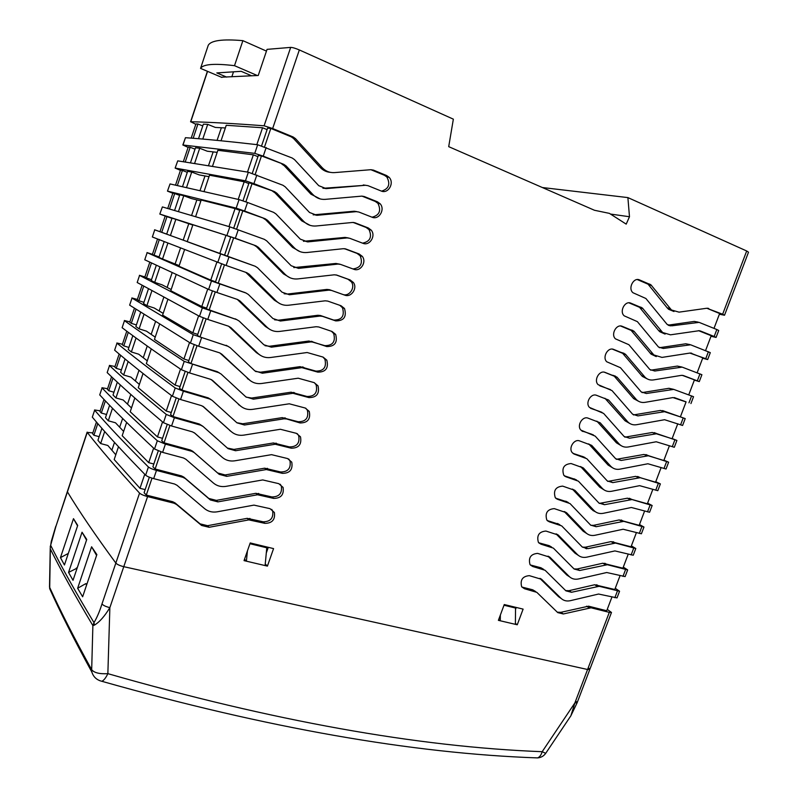 <?xml version="1.0" encoding="UTF-8"?>
<svg xmlns="http://www.w3.org/2000/svg" width="798" height="798" viewBox="0 0 798 798"><rect width="100%" height="100%" fill="white"/><g stroke="black" fill="none" stroke-linecap="round" stroke-linejoin="round"><path stroke-width="1.2" d="M583.956 547.358L586.48 548.805M592.834 510.441L595.178 511.658M195.809 124.318L190.762 121.745C209.266 122.144 233.704 123.5 264.098 125.795L290.671 47.391L267.041 49.366L258.233 75.491L221.305 77.197M290.671 47.391C292.577 47.431 295.459 48.289 299.34 49.945L453.354 119.161L448.705 146.652L594.48 210.273L609.413 213.375L626.201 224.128L629.482 216.737L627.886 197.595L542.361 187.53M267.42 566.111L244.038 560.625L250.213 542.939L273.564 548.605L267.42 566.111L265.255 563.947M517.264 624.774L498.391 620.345L504.256 604.545L523.109 609.113L517.264 624.774L515.398 623.408M266.193 147.5L263.26 156.139L254.752 153.356L182.842 144.987L185.445 137.695C203.64 138.942 227.719 141.286 257.674 144.737L292.168 157.994L294.502 159.61L318.741 185.675L326.143 188.617L365.424 185.276L368.018 185.675L381.165 191.001C388.217 194.293 394.781 182.862 389.055 177.266L386.581 175.53L373.444 170.114L370.861 169.705L334.462 172.607C329.714 172.887 325.604 171.231 322.153 167.62L295.459 138.613L293.125 136.967L272.647 128.518L264.098 125.795M263.26 156.139L283.769 164.348L286.113 165.954L312.876 194.513C316.347 198.064 320.457 199.68 325.215 199.36L361.644 196.138L364.227 196.527L377.394 201.784L380.107 203.739C385.484 209.395 378.9 220.328 372.008 217.196L358.821 212.019L356.237 211.65L316.916 215.32L309.504 212.468L285.185 186.802L282.851 185.226L248.358 172.218L177.735 160.857L175.141 168.089L180.448 170.353M256.836 175.041L253.914 183.64L274.462 191.6L276.806 193.186L303.649 221.295C307.13 224.787 311.25 226.353 316.008 225.994L352.467 222.472L355.06 222.832L368.247 227.939L371.17 230.103C376.227 235.789 369.634 246.263 362.881 243.28L349.674 238.263L347.08 237.924L307.729 241.904L300.297 239.151L275.918 213.894L273.574 212.338L247.52 202.463L239.071 199.59L170.044 183.929L167.47 191.121L172.807 193.246M247.52 202.463L244.607 211.031L265.185 218.752L267.539 220.298L294.462 247.959C297.943 251.4 302.073 252.916 306.841 252.517L343.33 248.697L345.923 249.026L359.13 253.973L362.262 256.348C367 262.063 360.417 272.098 353.783 269.255L340.566 264.397L337.963 264.078L298.572 268.387L291.14 265.714L266.682 240.856L264.338 239.34L229.834 226.841L162.383 206.921L159.819 214.064L165.196 216.049M238.243 229.774L235.34 238.303L255.959 245.784L258.313 247.3L285.305 274.522C288.806 277.894 292.936 279.37 297.704 278.921L334.222 274.811L336.826 275.111L350.063 279.908L353.374 282.472C357.813 288.198 351.24 297.834 344.736 295.13L331.489 290.422L328.886 290.133L289.465 294.761L282.013 292.178L257.495 267.719L255.141 266.233L154.742 229.834L152.358 236.986L154.742 229.834M228.996 256.966L226.113 265.465L246.762 272.697L249.126 274.183L276.188 300.966C279.699 304.287 283.839 305.714 288.617 305.225L325.165 300.816L327.759 301.095L341.025 305.744L344.497 308.487C346.851 316.766 343.928 320.906 335.719 320.896L322.452 316.337L319.848 316.078L280.387 321.025L272.926 318.522L248.338 294.462L245.984 293.006L211.47 281.006L147.141 252.657L144.757 259.789L147.141 252.657M219.799 284.048L216.926 292.497L237.605 299.499L239.979 300.956L267.111 327.3C270.632 330.572 274.781 331.948 279.559 331.429L316.138 326.721L318.741 326.971L332.018 331.469L335.649 334.392C337.773 342.522 334.801 346.571 326.741 346.561L313.444 342.152L310.841 341.913L271.35 347.18L263.879 344.766L239.22 321.095L236.866 319.669L202.353 307.908L139.56 275.4L137.186 282.512L139.56 275.4M210.642 311.011L207.779 319.429L228.487 326.192L230.861 327.609L258.073 353.534C261.604 356.746 265.754 358.073 270.532 357.514L307.15 352.517L323.06 357.085L326.821 360.167C328.736 368.157 325.724 372.137 317.794 372.127L301.873 367.649L262.352 373.225L254.861 370.89L230.143 347.619L227.779 346.222L193.266 334.701L132.009 298.073L129.645 305.155L132.009 298.073M201.515 337.853L198.672 346.242L219.41 352.776L221.784 354.162L249.076 379.649C252.607 382.811 256.766 384.087 261.554 383.499L298.193 378.202L314.123 382.611L318.023 385.843C319.739 393.673 316.696 397.594 308.886 397.584L292.936 393.284L253.385 399.17L245.894 396.915L221.106 374.023L218.732 372.666L184.218 361.384C159.171 344.965 139.261 331.389 124.478 320.656L122.124 327.709L124.478 320.656M192.438 364.586L189.595 372.935L210.373 379.24L212.747 380.596L240.108 405.663C243.649 408.766 247.819 410.002 252.607 409.364L289.275 403.798L305.235 408.027L309.245 411.399C310.781 419.09 307.709 422.94 300.018 422.94L286.662 418.97L284.038 418.81L244.457 425.005L236.956 422.83L212.108 400.327L209.724 399L183.39 391.21L175.211 387.958C150.762 369.973 131.351 355.04 116.977 343.16L114.633 350.192L116.977 343.16M183.39 391.21L180.567 399.529L201.365 405.603L203.749 406.92L231.181 431.568C234.732 434.621 238.901 435.808 243.699 435.139L280.397 429.274L296.377 433.334L300.497 436.835C301.863 444.396 298.761 448.177 291.18 448.187L275.18 444.237L235.57 450.73L228.048 448.646L203.141 426.521L200.757 425.214L174.383 417.723L166.243 414.411C142.373 394.88 123.461 378.611 109.506 365.584L107.171 372.586L109.506 365.584M174.383 417.723L171.57 426.002L192.398 431.848L194.792 433.144L222.283 457.364C225.844 460.366 230.024 461.513 234.821 460.805L271.549 454.661L287.559 458.551L291.769 462.162C292.976 469.593 289.854 473.324 282.382 473.344L266.352 469.553L226.712 476.356L219.191 474.351L194.213 452.596L191.829 451.329L165.415 444.117L157.316 440.755C134.024 419.698 115.61 402.082 102.064 387.928L99.73 394.91L102.064 387.928M165.415 444.117L162.612 452.366L183.47 457.982L185.864 459.249L213.435 483.059C217.006 486.012 221.186 487.109 225.984 486.361L262.741 479.937L278.771 483.658L283.071 487.388C284.138 494.68 280.986 498.351 273.614 498.391L257.564 494.77L217.894 501.872L210.353 499.947L185.326 478.571L182.932 477.334L156.478 470.411C152.558 469.304 149.874 468.167 148.418 467C125.705 444.416 107.78 425.484 94.643 410.192L92.319 417.154L94.643 410.192M156.478 470.411L153.685 478.62L174.582 484.017L176.976 485.254L204.617 508.655C208.188 511.548 212.388 512.595 217.186 511.817L253.964 505.114L270.023 508.665L274.392 512.496C275.33 519.668 272.158 523.288 264.886 523.348L248.816 519.887L209.116 527.288L201.565 525.443L176.468 504.446L174.074 503.229L147.58 496.585C143.66 495.518 140.987 494.361 139.56 493.124C117.426 469.034 99.989 448.785 87.251 432.386L67.431 491.867C79.092 511.239 95.231 534.979 115.84 563.079C117.196 564.505 119.84 565.702 123.77 566.68C119.84 565.702 117.196 564.505 115.84 563.079L139.56 493.124M570.859 715.866L574.879 702.918L587.577 669.502L123.77 566.68L587.577 669.502L589.812 669.432L587.577 669.502L609.303 612.365L591.069 607.797L588.555 606.181L606.729 610.749L611.956 596.994M615.258 588.286L619.557 591.228L617.024 597.892L598.56 594.041L570.351 600.685C566.68 601.473 563.578 600.695 561.064 598.35L541.692 579.368L529.313 575.647C522.55 576.286 519.997 579.966 521.643 586.7L524.446 588.715L536.835 592.355L557.742 612.605L563.318 613.971L591.069 607.797M623.308 567.109L627.667 569.912L625.123 576.595L606.719 572.515L578.54 578.959C574.869 579.717 571.777 578.909 569.263 576.525L549.962 557.243L537.613 553.383C530.77 554.021 528.236 557.742 530.002 564.555L532.725 566.5L545.094 570.281L565.922 590.849L571.488 592.276L599.208 586.301L619.557 591.228M631.378 545.872L635.797 548.515L633.243 555.228L614.899 550.919L586.749 557.154C583.089 557.882 579.996 557.044 577.493 554.62L558.261 535.039L545.932 531.049C539.029 531.677 536.515 535.448 538.391 542.341L541.034 544.206L553.373 548.116L574.131 569.014L579.687 570.5L607.378 564.725L627.667 569.912M639.477 524.555L643.966 527.049L641.402 533.782L623.108 529.244L594.989 535.268C591.328 535.977 588.256 535.099 585.762 532.635L566.59 512.755L554.291 508.625C547.308 509.254 544.815 513.064 546.82 520.047L549.363 521.832L561.682 525.882L582.37 547.099L587.917 548.645L615.567 543.079L635.797 548.515M647.597 503.159L652.156 505.513L649.582 512.266L631.348 507.488L603.268 513.314C599.607 513.992 596.535 513.084 594.051 510.58L574.949 490.391L562.67 486.122C555.608 486.76 553.144 490.61 555.278 497.673L557.732 499.378L570.021 503.568L590.64 525.114L596.176 526.72L623.797 521.353L643.966 527.049M655.756 481.703L660.375 483.897L657.801 490.68L639.617 485.663L611.567 491.279C607.916 491.927 604.844 490.979 602.37 488.446L583.338 467.947L571.089 463.538C563.947 464.177 561.503 468.077 563.777 475.229L566.131 476.845L578.39 481.164L598.939 503.049L604.465 504.705L632.046 499.548L652.156 505.513M663.936 460.167L668.624 462.212L666.041 469.015L647.906 463.758L619.896 469.164C616.246 469.783 613.193 468.805 610.719 466.231L591.747 445.424L579.528 440.875C574.031 438.701 568.176 448.286 572.306 452.695L574.56 454.232L586.789 458.69L607.258 480.905L612.774 482.62L640.325 477.673L660.375 483.897M672.145 438.551L676.904 440.446L674.31 447.279L656.235 441.773L628.255 446.97C624.635 447.558 621.592 446.561 619.138 443.977L600.186 422.8L588.006 418.132C582.44 415.868 576.575 425.693 580.874 430.092L595.218 436.137L615.617 458.68L621.123 460.456L648.644 455.718L668.624 462.212M680.385 416.865L685.213 418.611L682.599 425.464L664.594 419.718L636.644 424.696C633.153 425.254 630.191 424.297 627.757 421.833L608.575 400.007L596.515 395.309C590.879 392.935 585.014 403.04 589.473 407.409L603.627 413.434L624.076 436.456L629.492 438.222L656.983 433.693L676.904 440.446M686.061 401.933L672.973 397.574L645.063 402.342C641.692 402.86 638.809 401.953 636.415 399.618L616.984 377.145L605.054 372.397C599.348 369.933 593.473 380.297 598.111 384.646L612.026 390.611L632.624 414.222L637.901 415.898L665.352 411.578L685.213 418.611M694.35 380.117L699.287 381.604L683.337 375.539L681.392 375.359L653.512 379.918C650.27 380.387 647.477 379.529 645.123 377.324L625.423 354.182L613.622 349.404C607.847 346.831 601.971 357.494 606.789 361.793L620.455 367.708L641.203 391.898L646.33 393.504L673.751 389.394L693.542 396.696L690.928 403.569M702.659 358.232L707.666 359.559L705.741 358.681L689.831 353.075L661.991 357.404L653.861 354.96L633.891 331.15L622.221 326.322C616.365 323.649 610.5 334.611 615.497 338.871L628.904 344.716L649.821 369.504L654.799 371.02L682.17 367.13L701.911 374.711L699.287 381.604M699.347 330.681L670.5 334.821L662.639 332.507L642.39 308.028L630.849 303.16C624.924 300.377 619.068 311.659 624.245 315.858L637.383 321.644L658.48 347.02L663.288 348.457L690.629 344.796L710.3 352.636L707.666 359.559M700.245 330.921L714.18 336.487L716.833 329.524L699.118 322.372L671.816 325.823L667.168 324.467L645.891 298.492L633.033 292.766C627.657 288.627 633.502 277.016 639.507 279.908L650.909 284.816L671.457 309.983L679.038 312.148L706.809 308.247L722.649 314.222L746.689 250.981L627.886 197.595M92.847 432.885L87.251 432.386M100.199 410.84L94.543 409.963M107.58 388.726L101.954 387.718M114.992 366.521L109.396 365.394M122.423 344.247L116.857 342.99M129.884 321.893L124.358 320.507M137.366 299.459L131.869 297.943M144.877 276.936L139.421 275.3M152.418 254.343L146.992 252.577M171.949 218.353L165.216 216.009L159.979 231.689L154.593 229.774M182.842 144.987L188.119 147.381M746.689 250.981L748.504 252.208L724.524 315.24L722.649 314.222M261.604 145.805L267.589 128.159L270.811 128.418L264.547 146.852M268.288 547.318L266.293 553.014M271.719 509.373L272.667 510.979C273.594 518.131 270.432 521.742 263.18 521.792L247.161 518.341L207.59 525.692L200.069 523.847L175.041 502.91L172.657 501.703L146.283 495.079L144.099 492.735L149.356 477.204M280.218 484.236L281.295 485.962C282.362 493.234 279.23 496.895 271.879 496.935L255.879 493.314L216.338 500.376L208.817 498.451L183.859 477.134L181.475 475.897L155.141 468.995L152.887 466.78L158.253 450.93M288.716 458.99L289.963 460.835C291.17 468.236 288.058 471.947 280.607 471.967L264.637 468.187L225.116 474.95L217.615 472.945L192.717 451.259L190.333 449.992L164.039 442.8L161.715 440.735L167.191 424.546M202.722 426.182L199.231 423.977L172.967 416.506L170.573 414.571L176.168 398.042M211.071 399.579L208.168 397.853L181.944 390.092L179.47 388.297L185.186 371.439M219.45 372.935L217.136 371.619L190.941 363.569L188.408 361.923L194.233 344.716M228.138 346.352L199.989 336.946L197.375 335.439L203.32 317.883M236.807 319.649L206.383 308.846L212.448 290.931M245.166 292.657L215.43 282.143L221.664 263.739M255.141 266.233L224.507 255.33L230.772 236.846L255.959 245.784M233.634 228.398L239.919 209.844L265.185 218.752M242.971 200.827L249.106 182.722L274.462 191.6M252.268 173.375L258.323 155.5L261.465 155.929L283.769 164.348M516.256 607.448L515.518 609.433M202.772 125.934L197.944 123.989L193.166 138.273M195.021 149.166L190.163 147.261L185.256 161.934M187.301 172.318L182.413 170.443L177.375 185.505M179.61 195.38L174.692 193.545L169.525 208.986M166.991 216.567L161.725 232.328L166.702 234.093M159.331 239.5L154.074 255.2L159.081 256.926M151.48 262.981L146.453 277.993L151.5 279.679M143.72 286.173L138.862 300.706L143.939 302.352M135.999 309.285L131.301 323.33L136.398 324.946M128.298 332.317L123.76 345.883L128.897 347.449M120.628 355.26L116.249 368.347L121.416 369.873M112.987 378.112L108.767 390.731L113.964 392.217M105.376 400.885L101.306 413.035L106.543 414.481M97.785 423.578L93.885 435.259L99.142 436.666M104.698 431.489L100.648 443.558L107.83 445.474L115.79 454.78M221.365 127.74L217.066 140.378M213.156 151.889L208.537 165.515M204.986 175.949L200.039 190.532M196.857 199.909L191.58 215.45M188.747 223.779L183.201 240.118M180.528 248.008L175.151 263.829M172.149 272.677L167.131 287.44M163.809 297.235L159.141 310.971M155.5 321.684L151.181 334.402M147.231 346.043L143.261 357.743M139.002 370.282L135.361 380.995M130.802 394.431L127.5 404.157M122.643 418.471L119.66 427.229M114.513 442.401L111.86 450.222M202.772 139.071L207.709 124.358L215.32 127.431L225.345 127.959M194.632 163.341L199.7 148.238L207.281 151.221L217.166 152.358M186.523 187.51L191.72 172.039L199.271 174.922L209.016 176.677M178.453 211.59L183.769 195.739L191.291 198.532L200.887 200.906M187.251 241.595L170.423 235.52L175.849 219.35L192.797 225.056M167.889 243.081L162.553 258.981L179.201 265.604M159.889 266.941L154.712 282.362L162.124 284.836L171.181 289.534M151.909 290.721L146.902 305.644L154.283 308.038L163.191 313.385M143.969 314.402L139.121 328.846L146.463 331.16L155.221 337.145M136.049 338.003L131.371 351.968L138.682 354.192L147.281 360.836M128.169 361.504L123.65 374.99L130.922 377.135L139.371 384.437M120.318 384.925L115.949 397.933L123.201 399.998L131.48 407.968M112.488 408.247L108.289 420.785L115.501 422.78L123.62 431.409M100.648 443.558L97.945 440.267L101.925 428.336M108.289 420.785L105.476 417.683L109.605 405.284M115.949 397.933L113.027 395.02L117.316 382.162M123.65 374.99L120.618 372.287L125.067 358.95M131.371 351.968L128.229 349.464L132.827 335.649M139.121 328.846L135.859 326.562L140.628 312.277M146.902 305.644L143.53 303.579L148.458 288.806M154.712 282.362L151.221 280.517L156.308 265.265M162.553 258.981L158.942 257.375L164.189 241.624M170.423 235.52L166.682 234.143L172.019 218.143L175.849 219.35M174.582 210.463L179.809 194.782L183.769 195.739M182.533 186.632L187.63 171.331L191.72 172.039M190.503 162.712L195.48 147.8L199.7 148.238M207.709 124.358L203.36 124.179L198.512 138.712M144.747 474.281L139.979 488.306L114.194 459.548L118.483 446.73M153.635 448.157L148.697 462.66L122.184 435.698L126.643 422.411M162.553 421.923L157.455 436.915L130.214 411.758L134.822 398.002M171.51 395.579L166.243 411.06L138.263 387.738L143.032 373.504M180.508 369.115L175.071 385.095L146.343 363.619L151.281 348.906M189.535 342.532L183.939 359.01L154.463 339.409L159.56 324.217M198.612 315.848L192.837 332.826L162.602 315.12L167.859 299.43M207.729 289.036L201.784 306.532L170.782 290.731L176.198 274.552M216.876 262.113L210.762 280.118L178.991 266.253L184.577 249.584M219.779 253.594L187.221 241.684L192.897 224.747L225.994 235.31L219.779 253.594L224.527 255.28M195.62 216.647L201.186 200.029L235.071 208.597L228.956 226.582M204.059 191.45L209.505 175.201L244.198 181.764L238.203 199.38M212.537 166.154L217.854 150.293L253.355 154.822L247.49 172.069M267.091 129.625L262.552 127.76L226.243 125.286L221.046 140.767M139.979 488.306L145.156 489.613M256.816 144.638L262.552 127.76M257.934 156.647L253.355 154.822M248.826 183.56L244.198 181.764M239.749 210.343L235.071 208.597M230.712 237.026L225.994 235.31M210.762 280.118L215.56 281.764M201.784 306.532L206.622 308.128M192.837 332.826L197.734 334.392M183.939 359.01L188.877 360.536M175.071 385.095L180.059 386.571M166.243 411.06L171.281 412.496M157.455 436.915L162.533 438.311M148.697 462.66L153.824 464.017M153.685 478.62C149.765 477.533 147.081 476.386 145.635 475.189C123.111 452.137 105.336 432.785 92.319 417.154M93.885 435.259L92.588 433.643L96.468 422.032M162.612 452.366L154.523 448.985C131.421 427.449 113.156 409.424 99.73 394.91M101.306 413.035L99.969 411.519L103.999 399.449M171.57 426.002L163.44 422.681C139.76 402.671 120.997 385.973 107.171 372.586M108.767 390.731L107.381 389.314L111.57 376.776M180.567 399.529L172.398 396.257C148.129 377.783 128.877 362.432 114.633 350.192M116.249 368.347L114.812 367.04L119.161 354.023M189.595 372.935L181.395 369.723C156.538 352.806 136.777 338.811 122.124 327.709M123.76 345.883L122.274 344.676L126.782 331.19M198.672 346.242L190.433 343.07L129.645 305.155M131.301 323.33L129.765 322.242L134.423 308.267M207.779 319.429L199.5 316.317L137.186 282.512M138.862 300.706L137.276 299.719L142.104 285.275M216.926 292.497L208.617 289.445L144.757 259.789M146.453 277.993L144.817 277.125L149.805 262.193M226.113 265.465L152.358 236.986M154.074 255.2L152.388 254.442L157.535 239.021M235.34 238.303L159.989 214.103M159.819 214.064L162.383 206.921M244.607 211.031L236.178 208.138L167.64 191.141M167.73 208.468L172.857 193.106L174.692 193.545M167.47 191.121L170.044 183.929M253.914 183.64L245.445 180.807L175.321 168.089M175.53 185.106L180.518 170.134L182.413 170.443M175.141 168.089L177.735 160.857M183.35 161.655L188.218 147.071L190.163 147.261M636.415 532.595L631.028 546.79L610.989 541.613L585.373 547.199L582.43 547.159M628.235 554.141L622.899 568.186L602.819 563.218L577.183 568.984L574.041 568.924M652.864 489.304L647.358 503.787L627.408 498.191L599.298 503.408M644.624 510.989L639.178 525.333L619.178 519.937L593.602 525.333L590.849 525.323M620.076 575.597L614.799 589.503L594.68 584.744L569.014 590.69L565.672 590.6M690.38 353.025L702.809 357.843L697.133 372.796M682.26 375.319L694.44 379.878L688.734 394.89M698.579 330.671L711.218 335.719L705.552 350.631M669.432 445.703L663.816 460.496L643.946 454.461L616.315 459.329M661.133 467.538L655.577 482.182L635.657 476.366L607.787 481.403M674.3 397.574L686.09 401.853L680.375 416.895L660.594 410.421L633.452 414.93M677.761 423.788L672.076 438.73L652.255 432.486L624.864 437.174M716.833 329.524L718.719 330.492L716.085 337.434L711.008 336.267M670.529 325.873L668.515 325.345M593.503 525.353L596.066 526.74M609.303 612.365L611.477 612.465L607.248 609.383M724.524 315.24L719.377 314.232M716.085 337.434L714.18 336.487M706.848 308.247L719.646 313.524L714.001 328.377M599.627 411.439L590.55 408.307M604.894 398.242L625.053 420.785L629.941 423.578M610.49 389.614L599.817 385.813M604.315 372.187L614.27 376.217L633.682 398.641L638.679 401.334M583.338 456.795L572.984 453.374M588.715 443.878L608.076 465.035L612.565 467.808M591.478 434.152L581.702 430.86M596.864 421.135L616.425 442.81L621.233 445.733M600.186 422.8L597.542 421.733L600.196 422.82M689.901 344.586L685.791 343.788L659.397 347.719M628.914 302.821L639.577 307.33L658.609 330.502L659.796 331.739L665.093 334.103M673.532 389.324L668.963 388.297L642.071 392.606M612.355 349.115L622.679 353.344L642.35 376.417L647.457 379.01M681.701 366.99L677.362 366.083L650.719 370.202M620.585 326.003L631.118 330.382L651.048 354.122L656.255 356.596M543.707 569.403L540.934 567.757L530.311 564.964L532.725 566.5M547.927 556.166L566.78 574.979L569.742 576.964M535.707 591.597L532.705 589.792L521.902 587.059M588.555 606.181L560.874 612.325L557.313 612.196M539.847 578.36L558.61 596.734L561.283 598.56M567.119 501.892L555.757 498.211M572.356 489.064L591.468 509.244L595.328 511.708M575.218 479.379L564.336 475.827M580.535 466.521L599.757 487.179L603.926 489.802M551.717 547.139L549.184 545.652L538.74 542.78M556.036 533.882L574.979 553.144L578.231 555.288M559.029 524.336L547.229 520.535M564.186 511.518L583.208 531.229L586.759 533.543M637.313 279.559L648.066 284.198L667.138 307.799L668.584 309.285L673.961 311.519M698.13 322.123L694.25 321.424L668.116 325.145M330.332 172.348C326.392 172.039 322.991 170.383 320.138 167.361L293.524 138.463L291.2 136.827L270.811 128.418M191.201 138.124L195.939 123.929L197.944 123.989M159.979 231.689L161.725 232.328M261.465 155.929L255.19 174.413M252.158 183.331L245.874 201.854M242.891 210.612L236.587 229.176M233.674 237.774L227.36 256.367M224.467 264.876L218.193 283.34M215.28 291.938L209.076 310.193M206.123 318.871L199.989 336.946M197.016 345.704L190.941 363.569M187.939 372.417L181.944 390.092M178.912 399.02L172.967 416.506M169.914 425.504L164.039 442.8M160.957 451.877L155.141 468.995M152.029 478.152L146.283 495.079M221.116 456.366L194.243 432.716M227.41 448.077L233.934 449.414L273.425 442.96L289.375 446.91C296.926 446.9 300.018 443.129 298.651 435.598L297.245 433.653M231.23 431.618L202.622 406.122M236.826 422.721L242.792 423.778L282.243 417.623L298.173 421.743C305.834 421.753 308.906 417.913 307.37 410.242L305.784 408.217M240.826 406.282L211.231 379.569M246.163 397.165L251.679 398.042L291.1 392.187L307.011 396.476C314.791 396.496 317.823 392.596 316.108 384.786L314.342 382.681M250.502 380.836L219.909 352.955M255.569 371.489L260.607 372.197L299.998 366.651L315.878 371.11C323.789 371.13 326.781 367.16 324.876 359.21L322.921 357.045M260.268 355.26L256.338 352.566L228.607 326.232M265.036 345.704L269.564 346.242L308.936 341.015L324.786 345.644C332.826 345.664 335.788 341.614 333.664 333.514L331.449 331.27M270.113 329.564L265.335 326.442L237.295 299.4M274.562 319.799L278.562 320.188L317.903 315.27L320.497 315.529L333.724 320.078C341.903 320.088 344.826 315.968 342.472 307.719L339.808 305.315M280.018 303.729L274.382 300.198L245.824 272.367M284.148 293.764L287.599 294.023L326.901 289.415L329.494 289.704L342.701 294.402C349.195 297.095 355.738 287.499 351.31 281.794L348.008 279.24L335.978 274.881M289.993 277.754L283.45 273.854L256.537 246.722L254.193 245.215M352.945 268.946C360.696 267.849 363.11 263.45 360.167 255.759L357.045 253.405L344.467 248.687M293.784 267.599L335.948 263.46L339.948 264.208M300.028 251.629L292.567 247.4L265.724 219.829L263.38 218.293M362.541 243.151C370.092 241.585 372.257 237.066 369.035 229.615L366.112 227.46L353.185 222.443M303.469 241.295L345.025 237.405L348.397 237.944M310.093 225.355L301.724 220.827L274.961 192.817L272.617 191.251M372.038 217.206C379.459 215.27 381.424 210.652 377.933 203.35L375.23 201.405L362.003 196.118M313.185 214.862L354.132 211.231L356.886 211.63M320.197 198.931L310.911 194.153L284.218 165.695L281.884 164.089M322.941 188.298L365.654 185.266M381.554 191.141C388.845 188.857 390.611 184.129 386.84 176.976L384.377 175.251L370.88 169.705M610.49 214.064L629.482 216.737M611.477 612.465L589.812 669.432L588.904 668.285M67.361 491.528L87.162 432.127M67.361 491.548L55.83 526.65L67.431 491.867C79.092 511.239 95.231 534.979 115.84 563.079L101.984 603.946C103.301 605.463 105.925 606.689 109.865 607.627L107.86 673.652C272.587 720.913 417.354 746.928 542.181 751.696L574.879 702.918L577.134 702.749L576.266 701.512M55.83 526.65L50.643 545.283C61.187 566.41 75.63 592.196 93.994 622.63C96.947 617.672 99.62 611.448 101.984 603.946M73.486 518.67L77.705 525.413L64.439 564.994L60.458 557.632L73.486 518.67L77.546 525.872M82.044 532.226L86.753 539.468L73.027 580.316L68.558 572.415L82.044 532.226L86.533 540.126M91.6 546.79L96.867 554.59L82.633 596.774L77.635 588.286L91.6 546.79L96.578 555.428M99.74 680.674L101.805 681.283C103.78 680.495 105.805 677.951 107.86 673.652C99.65 674.14 94.264 672.834 91.68 669.731L91.85 672.056C74.064 639.497 60.01 611.717 49.685 588.695L49.616 587.258C59.9 609.991 73.925 637.482 91.68 669.731L92.877 625.592L94.373 625.153L93.994 622.63L92.877 625.592C74.922 595.527 60.748 569.981 50.344 548.974L49.685 588.695L53.157 594.919M569.991 717.093L570.849 715.886M534.889 757.781L537.563 757.91C539.638 757.132 541.174 755.058 542.181 751.696L545.702 753.342L570.819 715.866M50.254 547.039L50.334 546.091M91.85 672.056C93.406 676.933 96.728 680.006 101.805 681.283L101.805 681.283C266.991 727.995 412.237 753.531 537.563 757.91C540.994 757.631 543.707 756.105 545.702 753.342M94.373 625.153C99.501 622.101 104.658 616.255 109.865 607.627L147.58 496.585M60.458 557.632L68.319 553.423M68.558 572.415L77.117 568.136M76.409 567.976L76.897 568.814M77.635 588.286L85.725 583.667L86.972 583.937M85.725 583.667L86.583 585.074M244.527 559.238L246.392 561.174L247.44 550.879M246.392 561.174L265.096 565.573L266.791 547.797L265.624 546.68M249.944 543.717L266.791 547.797M498.67 619.577L500.286 620.784L500.366 614.999M500.286 620.784L515.388 624.335L515.538 608.026L513.932 606.889M503.997 605.233L515.538 608.026M257.335 75.531L234.502 65.675L242.881 40.658L266.462 51.102M242.881 40.658C222.512 38.883 210.951 40.439 208.228 45.336L200.557 68.379C203.061 64.169 214.373 63.271 234.502 65.675M226.682 77.117L216.817 72.917L241.196 71.321L251.54 75.77M221.904 77.446L200.557 68.379M233.505 71.82L231.839 76.798M207.56 71.351L190.762 121.745M299.34 49.945L272.647 128.518M614.859 597.742L617.403 591.059M622.979 576.385L625.532 569.682M631.128 554.949L633.692 548.226M639.308 533.443L641.871 526.69M647.507 511.867L650.091 505.084M655.747 490.211L658.33 483.408M664.006 468.476L666.599 461.653M672.295 446.671L674.899 439.828M680.614 424.785L683.228 417.913M688.963 402.83L691.587 395.938M697.342 380.796L699.966 373.873M705.741 358.681L708.385 351.738M145.635 475.189L148.418 467M154.523 448.985L157.316 440.755M163.44 422.681L166.243 414.411M172.398 396.257L175.211 387.958M181.395 369.723L184.218 361.384M190.433 343.07L193.266 334.701M199.5 316.317L202.353 307.908M208.617 289.445L211.47 281.006M217.764 262.452L220.637 253.983M226.951 235.35L229.834 226.841M236.178 208.138L239.071 199.59M245.445 180.807L248.358 172.218M185.445 137.695L183.031 144.957M254.752 153.356L257.674 144.737M707.587 308.218L708.744 308.487M607.378 564.725L604.794 563.238M599.208 586.301L596.665 584.744M621.153 519.997L623.797 521.353M612.964 541.652L615.567 543.079M662.549 410.571L665.352 411.578M691.776 353.265L691.138 353.085M640.325 477.673L637.632 476.456M632.046 499.548L629.383 498.271M654.22 432.616L656.983 433.693M648.644 455.718L645.911 454.571M599.338 411.319L601.991 412.357M626.799 437.114L629.492 438.222M652.255 432.486L655.008 433.563M624.804 420.506L627.507 421.563M606.001 399.13L608.675 400.127M635.168 414.87L637.901 415.898M660.594 410.421L663.387 411.429M633.203 398.122L635.946 399.11M614.48 376.437L617.183 377.364M612.794 375.269L615.497 376.187M573.523 453.753L574.56 454.232M582.5 456.416L585.084 457.593M610.141 481.384L612.774 482.62M635.657 476.366L638.36 477.583M608.076 465.035L610.719 466.231M589.143 444.277L591.747 445.424M582.311 431.229L583.009 431.528M590.899 433.913L593.522 435.02M618.45 459.289L621.123 460.456M643.946 454.461L646.669 455.608M616.425 442.81L619.098 443.937M629.542 302.841L630.849 303.16M660.465 347.649L663.288 348.457M685.791 343.788L688.684 344.586M658.609 330.502L661.442 331.27M640.086 307.858L642.899 308.557M638.42 306.622L641.233 307.31M613.064 349.225L613.622 349.404M643.567 392.536L646.33 393.504M668.963 388.297L671.786 389.234M641.642 375.668L644.415 376.576M622.989 353.664L625.732 354.512M621.303 352.467L624.046 353.315M621.293 326.063L622.221 326.322M651.996 370.132L654.799 371.02M677.362 366.083L680.215 366.95M650.111 353.125L652.914 353.963M631.517 330.801L634.3 331.579M629.851 329.584L632.624 330.352M540.934 567.757L543.368 569.293M569.014 590.69L571.488 592.276M594.68 584.744L597.213 586.291M566.78 574.979L569.263 576.525M548.416 556.306L549.962 557.243M522.072 587.109L524.446 588.715M532.705 589.792L535.109 591.398M560.874 612.325L563.318 613.971M586.57 606.191L589.074 607.807M558.61 596.734L561.064 598.35M540.416 578.54L541.692 579.368M556.086 498.511L557.732 499.378M565.782 501.194L568.306 502.521M593.602 525.333L596.176 526.72M619.178 519.937L621.812 521.293M591.468 509.244L594.051 510.58M572.395 489.104L574.949 490.391M564.785 476.187L566.131 476.845M574.131 478.84L576.685 480.097M601.852 503.398L604.465 504.705M627.408 498.191L630.071 499.478M599.757 487.179L602.37 488.446M580.754 466.73L583.338 467.947M538.85 542.899L541.034 544.206M549.184 545.652L551.647 547.119M577.183 568.984L579.687 570.5M602.819 563.218L605.393 564.705M574.979 553.144L577.493 554.62M556.435 533.992L558.261 535.039M547.438 520.745L549.363 521.832M557.473 523.458L559.967 524.855M585.373 547.199L587.917 548.645M610.989 541.613L613.582 543.029M583.208 531.229L585.762 532.635M564.405 511.578L566.59 512.755M637.831 279.549L639.507 279.908M647.028 283.569L649.871 284.188M648.684 284.836L651.537 285.455M667.138 307.799L670.001 308.487M694.25 321.424L697.173 322.143M668.953 325.075L671.816 325.823M291.2 136.827L293.125 136.967M190.333 449.992L191.829 451.329M181.475 475.897L182.932 477.334M208.168 397.853L209.724 399M199.231 423.977L200.757 425.214M172.657 501.703L174.074 503.229M226.143 345.275L227.779 346.222M217.136 371.619L218.732 372.666M244.268 292.268L245.984 293.006M235.181 318.821L236.866 319.669M263.18 521.792L264.886 523.348M249.784 518.411L251.44 519.957M247.161 518.341L248.816 519.887M207.59 525.692L209.116 527.288M200.069 523.847L201.565 525.443M175.041 502.91L176.468 504.446M271.879 496.935L273.614 498.391M258.492 493.403L260.188 494.87M255.879 493.314L257.564 494.77M216.338 500.376L217.894 501.872M208.817 498.451L210.353 499.947M183.859 477.134L185.326 478.571M280.607 471.967L282.382 473.344M267.25 468.306L268.976 469.673M264.637 468.187L266.352 469.553M225.116 474.95L226.712 476.356M217.615 472.945L219.191 474.351M192.717 451.259L194.213 452.596M220.697 456.017L222.283 457.364M289.375 446.91L291.18 448.187M276.028 443.099L277.804 444.376M273.425 442.96L275.18 444.237M233.934 449.414L235.57 450.73M202.971 406.332L203.749 406.92M229.555 430.322L231.181 431.568M298.173 421.743L300.018 422.94M284.856 417.793L286.662 418.97M282.243 417.623L284.038 418.81M242.792 423.778L244.457 425.005M211.29 379.609L212.747 380.596M238.442 404.506L240.108 405.663M307.011 396.476L308.886 397.584M293.714 392.377L295.549 393.474M291.1 392.187L292.936 393.284M251.679 398.042L253.385 399.17M220.168 353.185L221.784 354.162M247.37 378.591L249.076 379.649M315.878 371.11L317.794 372.127M302.602 366.871L304.477 367.868M299.998 366.651L301.873 367.649M260.607 372.197L262.352 373.225M229.206 326.731L230.861 327.609M256.338 352.566L258.073 353.534M324.786 345.644L326.741 346.561M311.529 341.255L313.444 342.152M308.936 341.015L310.841 341.913M269.564 346.242L271.35 347.18M238.283 300.178L239.979 300.956M265.335 326.442L267.111 327.3M333.724 320.078L335.719 320.896M320.497 315.529L322.452 316.337M317.903 315.27L319.848 316.078M278.562 320.188L280.387 321.025M247.39 273.505L249.126 274.183M274.382 300.198L276.188 300.966M342.701 294.402L344.736 295.13M348.008 279.24L350.063 279.908M329.494 289.704L331.489 290.422M326.901 289.415L328.886 290.133M287.599 294.023L289.465 294.761M256.537 246.722L258.313 247.3M283.45 273.854L285.305 274.522M357.045 253.405L359.13 253.973M335.948 263.46L337.963 264.078M296.676 267.749L298.572 268.387M265.724 219.829L267.539 220.298M292.567 247.4L294.462 247.959M344.916 248.747L345.923 249.026M366.112 227.46L368.247 227.939M345.025 237.405L347.08 237.924M305.784 241.365L307.729 241.904M274.961 192.817L276.806 193.186M301.724 220.827L303.649 221.295M353.384 222.452L355.06 222.832M375.23 201.405L377.394 201.784M354.132 211.231L356.237 211.65M314.941 214.871L316.916 215.32M284.218 165.695L286.113 165.954M310.911 194.153L312.876 194.513M362.102 196.158L364.227 196.527M384.377 175.251L386.581 175.53M371.269 169.844L373.444 170.114M320.138 167.361L322.153 167.62M293.524 138.463L295.459 138.613M324.128 188.278L326.143 188.617M363.29 184.956L365.424 185.276M207.4 71.291L190.572 121.795M625.053 420.785L627.757 421.833M605.891 399.02L608.575 400.007M633.682 398.641L636.415 399.618M614.27 376.217L616.984 377.145M616.465 442.85L619.138 443.977M659.796 331.739L662.639 332.507M639.577 307.33L642.39 308.028M642.35 376.417L645.123 377.324M622.679 353.344L625.423 354.182M651.048 354.122L653.861 354.96M631.118 330.382L633.891 331.15M648.066 284.198L650.909 284.816M668.584 309.285L671.457 309.983M272.667 510.979L274.392 512.496M281.295 485.962L283.071 487.388M289.963 460.835L291.769 462.162M298.651 435.598L300.497 436.835M307.37 410.242L309.245 411.399M316.108 384.786L318.023 385.843M324.876 359.21L326.821 360.167M333.664 333.514L335.649 334.392M342.472 307.719L344.497 308.487M351.31 281.794L353.374 282.472M360.167 255.759L362.262 256.348M369.035 229.615L371.17 230.103M377.933 203.35L380.107 203.739M386.84 176.976L389.055 177.266M570.849 715.826L577.134 702.749L589.812 669.432M49.516 586.949L50.244 548.256M55.78 526.311L51.291 541.373L50.244 548.246"/></g></svg>

